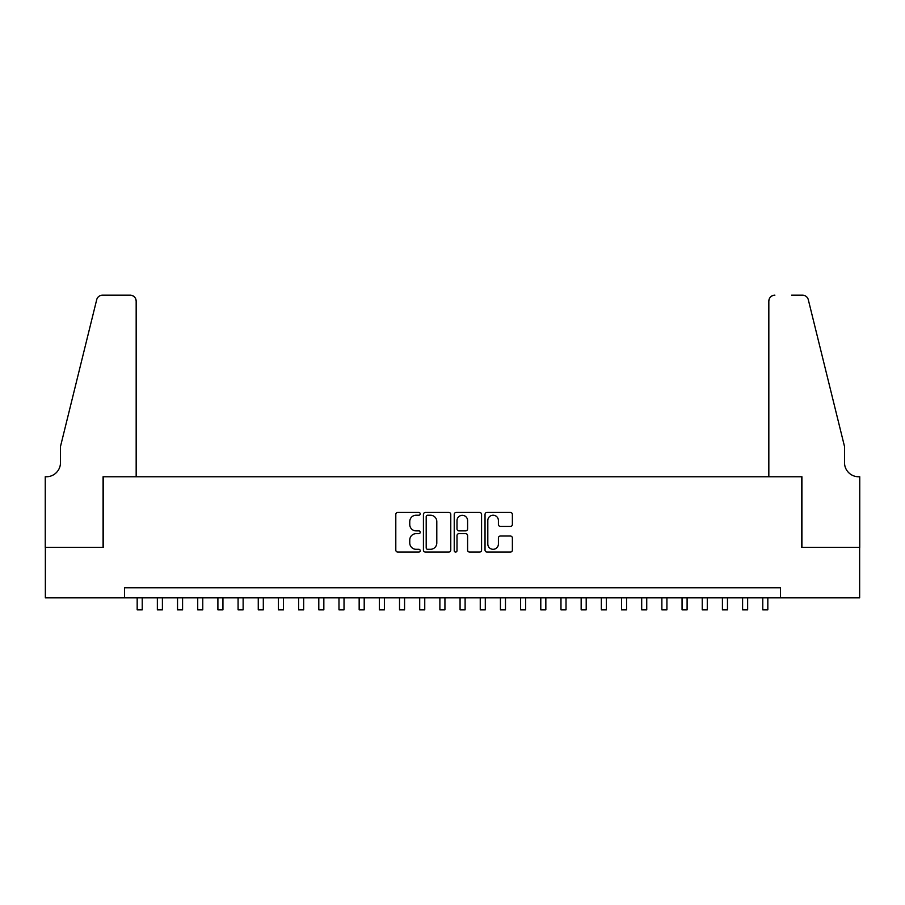 <?xml version="1.0" encoding="UTF-8"?>
<svg xmlns="http://www.w3.org/2000/svg" width="905" height="905" viewBox="0 0 905 905"><rect width="100%" height="100%" fill="white"/><g stroke="black" fill="none" stroke-linecap="round" stroke-linejoin="round"><path stroke-width="1.36" d="M420.214 513.848A1.391 1.391 0 0 0 418.823 512.456L397.781 512.456A1.98 1.98 0 0 0 395.802 514.436L395.802 550.093A1.98 1.98 0 0 0 397.781 552.073L418.823 552.073A1.391 1.391 0 0 0 420.214 550.693A1.391 1.391 0 0 0 418.823 549.301L416.096 549.301A6.335 6.335 0 0 1 409.761 542.966L409.761 539.991A6.335 6.335 0 0 1 416.096 533.656L418.823 533.656A1.391 1.391 0 0 0 420.214 532.264A1.391 1.391 0 0 0 418.823 530.873L416.096 530.873A6.335 6.335 0 0 1 409.761 524.538L409.761 521.563A6.335 6.335 0 0 1 416.096 515.228L418.823 515.228A1.391 1.391 0 0 0 420.214 513.848M510.386 526.416A1.98 1.98 0 0 0 512.377 524.436L512.377 514.436A1.98 1.98 0 0 0 510.386 512.456L487.014 512.456A1.98 1.98 0 0 0 485.035 514.436L485.035 550.093A1.98 1.98 0 0 0 487.014 552.073L510.386 552.073A1.98 1.98 0 0 0 512.377 550.093L512.377 538.011A1.98 1.98 0 0 0 510.386 536.032L500.386 536.032A1.98 1.98 0 0 0 498.406 538.011L498.406 544.007A5.294 5.294 0 0 1 493.112 549.301A5.294 5.294 0 0 1 487.806 544.007L487.806 520.533A5.294 5.294 0 0 1 493.112 515.228A5.294 5.294 0 0 1 498.406 520.533L498.406 524.436A1.98 1.98 0 0 0 500.386 526.416L510.386 526.416M124.562 597.854L45.352 597.854L45.352 547.401L103.374 547.401L103.374 476.765L801.626 476.765L801.626 547.401L859.648 547.401L859.648 597.854L780.438 597.854L780.438 587.764L124.562 587.764L124.562 597.854L780.438 597.854M450.769 514.436A1.98 1.98 0 0 0 448.79 512.456L425.407 512.456A1.98 1.98 0 0 0 423.427 514.436L423.427 550.093A1.98 1.98 0 0 0 425.407 552.073L448.79 552.073A1.98 1.98 0 0 0 450.769 550.093L450.769 514.436M456.211 512.456L479.593 512.456A1.98 1.98 0 0 1 481.573 514.436L481.573 550.093A1.98 1.98 0 0 1 479.593 552.073L469.582 552.073A1.98 1.98 0 0 1 467.602 550.093L467.602 535.636A1.98 1.98 0 0 0 465.623 533.656L458.982 533.656A1.98 1.98 0 0 0 457.002 535.636L457.002 550.693A1.391 1.391 0 0 1 455.622 552.073A1.391 1.391 0 0 1 454.231 550.693L454.231 514.436A1.98 1.98 0 0 1 456.211 512.456M427.59 515.228A1.391 1.391 0 0 0 426.198 516.619L426.198 547.91A1.391 1.391 0 0 0 427.59 549.301L430.463 549.301A6.335 6.335 0 0 0 436.798 542.966L436.798 521.563A6.335 6.335 0 0 0 430.463 515.228L427.59 515.228M467.602 520.624A5.294 5.294 0 0 0 462.308 515.33A5.294 5.294 0 0 0 457.002 520.624L457.002 528.893A1.98 1.98 0 0 0 458.982 530.873L465.623 530.873A1.98 1.98 0 0 0 467.602 528.893L467.602 520.624M137.175 597.854L137.175 609.857L142.221 609.857L142.221 597.854M136.169 476.765L136.169 301.195A6.052 6.052 0 0 0 130.105 295.143L102.559 295.143A6.052 6.052 0 0 0 96.688 299.747L60.488 446.493L60.488 462.636A14.129 14.129 0 0 1 46.359 476.765L45.25 476.765L45.25 547.401L103.068 547.401L103.068 476.765L136.169 476.765L136.169 301.195C135.784 297.541 133.759 295.528 130.105 295.143L113.363 295.143M96.688 299.747C98.226 296.421 98.226 296.421 96.688 299.747C98.226 296.421 98.226 296.421 96.688 299.747M60.488 462.636A14.129 14.129 0 0 1 46.359 476.765M768.831 476.765L768.831 301.195L768.831 476.765L801.932 476.765L801.932 547.401L859.75 547.401L859.75 476.765L858.641 476.765A14.129 14.129 0 0 1 844.512 462.636A14.129 14.129 0 0 0 858.641 476.765M833.415 401.503L808.312 299.747L844.512 446.493L844.512 462.636M791.637 295.143L802.441 295.143A6.052 6.052 0 0 1 808.312 299.747C806.774 296.421 806.774 296.421 808.312 299.747C806.774 296.421 806.774 296.421 808.312 299.747M774.895 295.143A6.052 6.052 0 0 0 768.831 301.195C769.216 297.541 771.241 295.528 774.895 295.143M157.357 597.854L157.357 609.857L162.402 609.857L162.402 597.854M177.538 597.854L177.538 609.857L182.584 609.857L182.584 597.854M197.72 597.854L197.72 609.857L202.765 609.857L202.765 597.854M217.901 597.854L217.901 609.857L222.947 609.857L222.947 597.854M238.083 597.854L238.083 609.857L243.128 609.857L243.128 597.854M258.264 597.854L258.264 609.857L263.31 609.857L263.31 597.854M278.435 597.854L278.435 609.857L283.48 609.857L283.48 597.854M298.616 597.854L298.616 609.857L303.661 609.857L303.661 597.854M318.798 597.854L318.798 609.857L323.843 609.857L323.843 597.854M338.979 597.854L338.979 609.857L344.024 609.857L344.024 597.854M359.161 597.854L359.161 609.857L364.206 609.857L364.206 597.854M379.342 597.854L379.342 609.857L384.387 609.857L384.387 597.854M399.524 597.854L399.524 609.857L404.569 609.857L404.569 597.854M419.705 597.854L419.705 609.857L424.75 609.857L424.75 597.854M439.887 597.854L439.887 609.857L444.932 609.857L444.932 597.854M460.068 597.854L460.068 609.857L465.113 609.857L465.113 597.854M480.25 597.854L480.25 609.857L485.295 609.857L485.295 597.854M500.431 597.854L500.431 609.857L505.476 609.857L505.476 597.854M520.613 597.854L520.613 609.857L525.658 609.857L525.658 597.854M540.794 597.854L540.794 609.857L545.839 609.857L545.839 597.854M560.976 597.854L560.976 609.857L566.021 609.857L566.021 597.854M581.157 597.854L581.157 609.857L586.202 609.857L586.202 597.854M601.339 597.854L601.339 609.857L606.384 609.857L606.384 597.854M621.52 597.854L621.52 609.857L626.565 609.857L626.565 597.854M641.69 597.854L641.69 609.857L646.736 609.857L646.736 597.854M661.872 597.854L661.872 609.857L666.917 609.857L666.917 597.854M682.053 597.854L682.053 609.857L687.099 609.857L687.099 597.854M702.235 597.854L702.235 609.857L707.28 609.857L707.28 597.854M722.416 597.854L722.416 609.857L727.462 609.857L727.462 597.854M742.598 597.854L742.598 609.857L747.643 609.857L747.643 597.854M762.779 597.854L762.779 609.857L767.825 609.857L767.825 597.854"/></g></svg>
